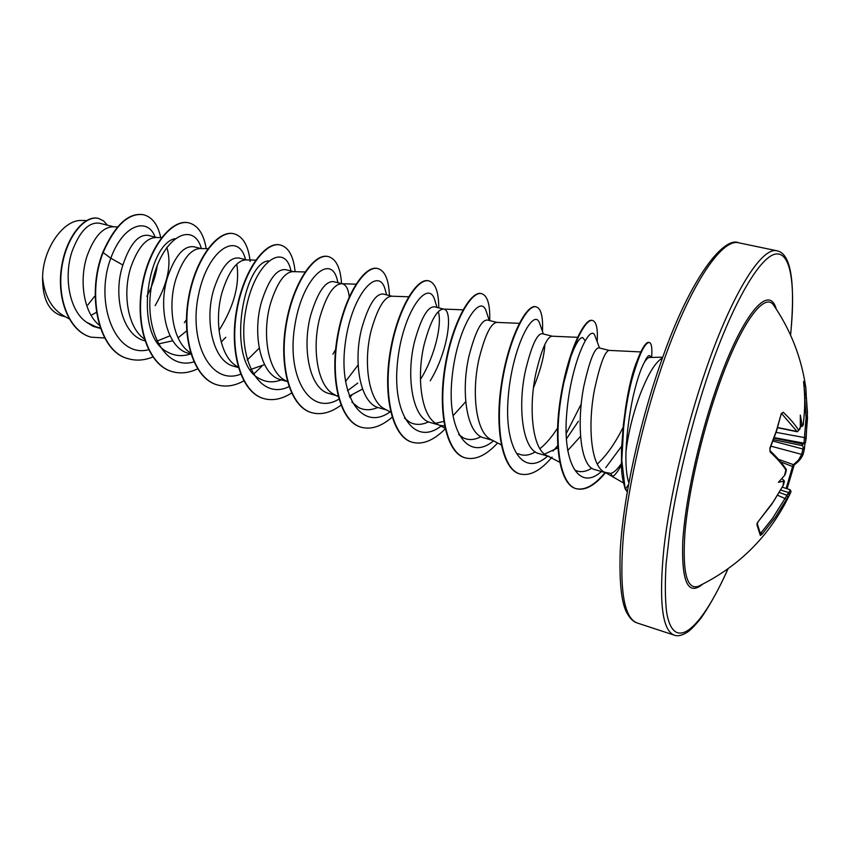<?xml version="1.0" encoding="UTF-8"?>
<svg xmlns="http://www.w3.org/2000/svg" width="850" height="850" viewBox="0 0 850 850"><rect width="100%" height="100%" fill="white"/><g stroke="black" fill="none" stroke-linecap="round" stroke-linejoin="round"><path stroke-width="1.27" d="M781.171 414.088L783.158 412.207C789.979 418.593 795.175 424.639 798.724 430.355L800.317 427.072L800.328 415.076L801.964 424.564L802.294 425.191L803.261 423.619M803.293 423.417C805.056 409.7 805.173 396.164 803.654 382.797L803.803 381.321L805.874 388.004L806.225 395.123L805.099 396.142L804.036 386.389M699.837 585.597L698.371 586.298C686.758 590.102 682.284 572.199 684.951 532.578C688.287 493.638 700.91 437.41 717.007 390.713C739.277 325.486 764.107 290.934 773.659 305.203L774.584 306.563M790.011 493.978L791.053 491.693L790.043 493.606L788.811 492.66L790.234 489.781L791.053 491.693C771.343 534.183 740.446 565.718 698.371 586.298L699.858 585.586M790.043 493.606L784.284 505.24L787.78 497.293L775.37 517.204L762.153 534.097L760.346 535.468L756.872 524.599L758.2 521.592L773.479 501.596L783.084 485.616L783.583 481.1L778.398 482.332L784.593 475.416L785.846 469.912C782.213 464.344 776.953 458.331 770.079 451.881L769.866 448.205L776.347 430.886L781.299 413.546M621.393 465.152C616.834 473.184 613.764 476.818 612.181 476.043L610.821 473.45C613.997 472.558 617.514 469.264 621.35 463.569M662.756 357.181L649.496 357.489C648.104 357.478 646.372 359.125 644.3 362.429C640.539 369.261 636.788 380.747 633.037 396.876C629.128 415.342 626.769 433.712 625.951 451.977C628.054 434.276 632.357 416.234 638.86 397.832C647.158 375.551 655.031 362.238 662.49 357.903M628.851 482.757C626.599 476.457 625.632 466.193 625.951 451.977M609.163 350.402L598.814 347.82C594.532 348.054 589.56 360.729 583.907 385.868C576.672 422.067 579.827 466.937 594.968 469.657L605.721 472.738M640.826 351.932L609.089 350.391C604.956 351.156 600.153 363.917 594.692 388.694C587.69 423.311 590.325 466.469 604.817 472.271L610.821 473.45M113.953 226.822L99.684 223.263C88.899 221.691 79.656 231.157 71.974 251.685C63.644 276.664 69.158 310.409 86.381 322.161L95.657 326.687L100.311 328.015M117.566 226.876L112.784 226.812C102.637 227.301 94.106 236.916 87.178 255.68C78.869 280.064 83.512 312.959 99.397 325.263M156.857 237.532L148.346 235.407C138.497 234.058 130.007 243.929 122.878 265.03C112.614 295.332 122.411 335.654 144.606 340.701L144.872 340.776M156.559 341.254L169.989 335.824M161.542 237.607L155.837 237.511C146.062 238 137.742 247.871 130.879 267.123C122.368 292.942 127.543 327.622 144.277 338.916M158.461 343.899L172.784 340.776M178.054 337.843L186.702 330.862M201.046 248.561L193.906 246.776C183.982 245.469 175.238 255.468 167.694 276.781C157.643 307.53 166.929 348.489 188.657 353.313L190.857 353.94M221.159 342.104L225.781 337.28M207.878 248.699L200.164 248.54C190.804 249.029 182.729 259.165 175.939 278.938C167.248 306.276 172.964 342.794 190.517 352.824M246.596 259.93L239.073 258.049C229.691 256.881 221.308 267.166 213.934 288.894C204.106 320.301 212.872 361.643 234.079 366.318L238.34 367.54M255.68 260.142L245.852 259.909C236.948 260.408 229.139 270.81 222.445 291.125C213.605 319.993 219.789 358.286 238.021 366.913L238.021 366.913M250.644 369.484L264.552 364.639M293.558 271.649L285.642 269.673C276.845 268.664 268.844 279.246 261.662 301.41C252.099 333.381 260.27 375.243 280.925 379.737L287.374 381.576L285.504 380.566C267.644 372.257 261.789 333.306 270.449 303.716C277.036 282.837 284.538 272.138 292.942 271.628L305.012 271.957M342.008 283.73L333.699 281.658C325.529 280.829 317.942 291.72 310.962 314.33C301.676 346.981 309.219 389.289 329.279 393.571M347.501 390.745L357.765 383.095M355.959 284.166L341.509 283.719C333.657 284.251 326.506 295.248 320.046 316.71C311.589 347.055 317.05 386.686 334.507 394.644L338.194 396.621M349.244 396.111L362.514 389.087M392.009 296.214L383.297 294.036C375.806 293.377 368.677 304.598 361.909 327.675C352.931 360.984 359.805 403.793 379.206 407.873L386.623 409.998M408.595 296.777L391.627 296.204C384.381 296.756 377.602 308.072 371.291 330.14C363.067 361.271 368.092 401.582 385.082 409.179L390.713 412.165M430.238 380.8C448.577 350.636 453.082 310.611 443.966 309.177L434.531 306.818C427.741 306.382 421.09 317.932 414.577 341.487C405.939 375.445 412.069 418.795 430.78 422.641L438.685 424.904M435.742 423.268L443.753 421.419M453.794 414.949L465.715 401.699M443.966 309.177L443.349 309.081C436.783 309.676 430.429 321.332 424.288 344.027C416.319 375.987 420.846 416.989 437.314 424.182L445.028 428.241M440.279 425.361L444.55 425.978M496.984 322.405L487.464 320.036C481.451 319.802 475.32 331.712 469.072 355.767C460.764 390.533 466.172 434.318 484.086 437.899L492.501 440.311M519.297 323.329L496.783 322.394C490.949 323.043 485.063 335.038 479.124 358.402C471.442 391.202 475.416 432.916 491.289 439.684L501.224 444.858M577.543 337.312L552.287 336.207L542.194 333.689C537.019 333.668 531.452 345.961 525.481 370.558C517.565 406.024 522.134 450.373 539.208 453.688L548.144 456.248M544.606 454.102L557.058 448.269M566.334 439.036L578.393 421.271M552.001 336.164C546.975 336.855 541.599 349.233 535.883 373.277C528.53 406.969 531.866 449.395 547.092 455.706L549.376 456.599M567.63 450.67L580.603 436.263M155.136 305.639C167.981 283.188 171.87 263.734 166.802 247.276M332.913 354.206L335.612 349.541M349.201 296.82C348.415 289.255 346.194 284.941 342.539 283.868M421.196 378.324C435.211 355.119 441.745 324.891 438.621 312.757M533.513 387.791C540.526 370.239 544.308 355.81 544.85 344.516M65.705 316.912L60.977 315.562C48.524 311.015 42.394 298.276 42.585 277.344C42.829 248.657 63.792 219.141 81.855 220.49L86.498 220.543M42.585 277.344C44.423 295.449 51.223 308.125 62.974 315.382L69.147 318.856M91.099 315.339L96.443 312.311M87.848 304.938L94.647 296.267M122.878 265.03L110.797 258.219C123.133 224.156 147.751 216.708 155.136 237.107M157.367 265.03C155.805 275.772 152.299 286.206 146.859 296.342M100.459 328.451L93.064 326.336L86.381 322.161M148.527 349.722C115.111 358.721 94.042 302.419 110.797 258.219L103.116 252.524C115.441 224.889 129.041 212.33 143.926 214.827C152.426 217.303 158.026 224.889 160.724 237.596M104.709 338.002L90.95 337.163C69.222 331.192 56.939 298.679 61.838 267.442C66.523 236.077 85.457 214.763 98.642 218.482L103.509 220.851L107.472 225.208M102.754 252.429C86.062 294.918 98.462 351.996 128.191 358.679L128.541 358.785C98.823 352.102 86.434 295.024 103.116 252.524L102.754 252.429C115.069 224.804 128.679 212.234 143.565 214.742L143.746 214.784M90.769 337.11L90.599 337.057C68.871 331.086 56.578 298.584 61.476 267.346C66.162 235.981 85.106 214.678 98.292 218.397L98.473 218.439M625.101 411.134C628.32 388.864 632.304 372.13 637.075 360.91M623.124 427.295C615.198 443.243 606.592 455.494 597.295 464.047M591.812 468.159C585.735 471.941 580.221 472.642 575.28 470.273M570.849 356.639L567.407 367.104L564.315 380.97L570.849 356.639C575.577 343.889 579.53 337.524 582.686 337.535L585.108 340.648M557.558 428.124C551.905 436.9 546.029 443.764 539.941 448.704M535.351 451.881C529.019 455.589 523.26 456.184 518.086 453.645M481.036 436.645C474.534 440.077 468.573 440.449 463.165 437.761L458.692 434.52M428.57 421.834C421.855 425.032 415.671 425.212 410.019 422.397L404.441 418.115M377.857 407.426C370.919 410.476 364.491 410.507 358.583 407.511L351.911 402.188M358.105 365.022L345.493 381.512M283.156 379.121C275.017 382.712 267.452 382.712 260.483 379.132C225.346 364.172 242.601 263.574 268.217 260.844M259.186 348.192L247.201 360.06M236.799 264.159C239.902 284.538 233.962 306.627 218.992 330.448M191.749 353.558C183.377 356.628 175.546 356.256 168.268 352.431C133.004 336.887 147.178 244.609 174.824 238.691M184.354 322.745L186.426 319.632M201.354 248.572C193.694 220.447 162.254 236.194 152.437 281.562C142.056 326.708 163.742 371.121 193.853 361.888M245.523 259.654C238.744 230.881 207.814 248.189 198.422 295.279C188.488 342.157 210.704 386.017 240.635 374.212M291.008 271.012L290.774 270.034C284.41 241.613 254.267 261.832 245.746 310.537C236.693 359.061 259.441 401.221 288.947 386.665M337.758 281.934L337.089 279.161C330.342 252.971 301.431 278.216 294.44 328.1C286.939 377.836 310.207 416.574 338.884 399.149M385.666 291.422L385.007 289.011C378.133 265.147 350.593 295.258 344.941 346.067C338.81 396.78 362.291 432.013 390.129 411.857M435.253 301.644L434.626 299.561C427.911 278.332 402.156 312.322 397.396 363.418C392.201 414.439 414.8 447.132 441.607 425.68M486.646 312.566L486.062 310.803C479.761 292.485 456.11 329.29 451.828 380.141C447.132 430.961 467.936 462.198 493.521 440.842M539.931 324.211L539.41 322.734C533.736 307.466 512.316 346.396 508.247 396.748C503.816 447.079 522.357 477.519 546.539 457.034L547.676 456.11L546.539 457.034M553.042 451.031L557.621 445.772M566.121 433.744L581.23 403.994M595.244 336.611L594.798 335.41C589.964 323.393 571.126 362.854 566.854 412.08C562.148 461.848 578.383 490.62 600.089 472.685L601.534 471.538L600.089 472.685M605.721 467.681L621.637 446.229M650.526 357.043L650.239 356.32C649.081 354.365 647.094 356.405 644.3 362.429M128.541 358.785C136.361 360.995 144.447 360.4 152.819 357M206.199 248.667C203.766 234.111 198.103 225.548 189.199 222.955C172.518 218.365 148.846 246.978 142.29 286.726C135.469 326.4 148.803 365.298 172.274 371.652C180.402 373.926 188.827 373.001 197.572 368.889M250.166 261.481C248.381 245.714 243.058 236.502 234.218 233.835C218.365 229.436 195.341 258.751 188.721 299.158C181.847 339.49 194.512 378.76 217.345 384.912C225.803 387.26 234.621 385.932 243.78 380.938M253.799 373.989L261.949 366.084M295.099 271.692C293.59 256.392 288.756 247.52 280.617 245.055C265.678 240.858 243.334 270.916 236.661 312.014C229.755 353.026 241.697 392.658 263.851 398.597C272.68 401.009 281.913 399.171 291.539 393.072M341.541 283.624C340.521 268.005 336.175 259.016 328.504 256.636C314.532 252.652 292.942 283.475 286.216 325.263C279.257 366.987 290.413 407.001 311.822 412.707C321.077 415.193 330.777 412.696 340.935 405.227M349.764 397.471L351.804 395.314M389.396 295.566C388.854 279.82 385.029 270.831 377.921 268.589C364.99 264.849 344.207 296.48 337.439 339.001C330.448 381.459 340.754 421.844 361.367 427.284C371.089 429.824 381.331 426.477 392.105 417.233M438.759 307.881C438.717 292.017 435.455 283.039 428.953 280.925C417.148 277.44 397.258 309.899 390.426 353.186C383.392 396.397 392.785 437.155 412.526 442.34C422.801 444.911 433.691 440.438 445.177 428.91M489.706 320.588C490.206 304.608 487.528 295.641 481.695 293.686C471.081 290.466 452.147 323.818 445.262 367.88C438.196 411.889 446.611 453.018 465.418 457.906C475.447 460.349 486.179 455.377 497.622 442.988M542.47 331.415C543.161 316.689 541.078 308.507 536.212 306.861C526.883 303.939 508.991 338.215 502.063 383.084C494.955 427.901 502.308 469.413 520.104 473.992C529.922 476.319 540.589 470.677 552.086 457.066M597.178 341.764C597.943 328.876 596.424 321.789 592.609 320.503C584.726 317.932 568.14 352.58 561.064 397.896C553.648 443.456 560.033 484.872 576.481 488.771C585.299 490.801 594.979 485.446 605.529 472.685M651.599 357.436L651.791 354.832C652.173 347.225 651.355 343.113 649.336 342.497C644.64 342.561 638.732 355.3 631.614 380.736C628.076 394.761 625.409 410.465 623.602 427.848L621.807 460.339L625.101 488.644C621.573 476.138 621.775 471.994 621.446 466.714L621.509 449.225L623.369 425.021C627.311 392.477 633.122 368.124 640.804 351.964C644.151 345.142 646.829 341.944 648.847 342.369L649.336 342.497M189.019 222.913L188.838 222.87C172.136 218.269 148.463 246.883 141.907 286.631C135.086 326.294 148.431 365.192 171.913 371.546L172.093 371.599M234.026 233.792L233.835 233.75C217.982 229.341 194.947 258.644 188.328 299.051C181.454 339.373 194.129 378.643 216.962 384.795L217.154 384.859M280.426 245.012L280.224 244.97C265.274 240.762 242.93 270.821 236.258 311.897C229.351 352.909 241.294 392.541 263.457 398.48L263.649 398.533M328.291 256.594L328.089 256.541C314.118 252.556 292.517 283.369 285.791 325.157C278.842 366.871 289.999 406.884 311.419 412.59L311.621 412.654M377.921 268.589L377.496 268.483C364.565 264.743 343.783 296.363 337.004 338.884C330.013 381.342 340.329 421.717 360.942 427.168L361.154 427.221M428.74 280.882L428.527 280.819C416.702 277.334 396.801 309.793 389.969 353.058C382.946 396.27 392.339 437.027 412.091 442.212L412.314 442.276M481.695 293.686L481.249 293.569C470.624 290.349 451.679 323.701 444.794 367.752C437.729 411.751 446.154 452.891 464.971 457.778L465.194 457.842M536.212 306.861L535.755 306.754C526.416 303.822 508.513 338.087 501.585 382.957C494.477 427.763 501.829 469.274 519.637 473.864L519.871 473.928M592.365 320.45L592.131 320.386C584.237 317.815 567.641 352.453 560.564 397.757C553.148 443.317 559.544 484.723 576.003 488.633C584.821 490.663 594.511 485.308 605.062 472.547M627.289 491.555L625.6 488.793L628.49 484.723M627.226 491.874L625.101 488.644M806.225 395.112L807.5 418.158L805.566 442.287L803.972 443.169L806.087 417.658L804.642 396.217M805.598 442.159L803.856 443.774L803.972 443.169L774.276 437.633M805.056 443.201L804.238 449.671L802.91 449.023L803.229 447.228L801.954 444.539L803.856 443.774M803.229 447.228L804.482 448.258L804.238 449.671L803.314 453.719L801.709 454.399L802.91 449.023L773.001 441.065M781.83 478.561L783.785 480.335L783.923 481.706M786.718 495.221L788.811 492.66L780.736 490.004M787.058 488.739L793.379 467.033L792.561 466.522L793.05 465.003L798.447 460.137L801.709 454.399L770.982 446.176M777.612 427.752L797.374 431.789L798.724 430.355M800.328 426.551L802.294 425.191M760.293 532.238L760.994 532.865L772.374 518.553L786.983 495.327L779.322 492.447M800.339 425.659L801.964 424.564M803.803 381.321L803.611 382.128M800.317 427.072L800.031 428.623M799.977 428.889L797.364 431.789M806.14 438.271L807.436 412.399L806.427 398.193L804.695 397.917M805.471 442.754L806.151 438.26L804.737 437.644L776.114 432.353M781.575 413.472L783.158 412.207M781.352 413.344L776.507 431.173L770.036 448.471L770.079 451.881M785.751 468.743L785.846 469.912M804.238 449.671L803.314 453.719C801.858 457.927 798.798 461.646 794.134 464.908L778.441 459.297M784.858 474.863L784.593 475.416M794.229 464.844L787.089 488.75M783.583 481.1L783.785 480.335M783.838 480.452L783.955 480.643C784.688 480.537 784.401 482.237 783.105 485.733L783.084 485.616M782.977 485.796L771.736 504.305L758.2 521.592M758.094 521.709L757.127 523.324M757.18 523.494L756.872 524.599M789.363 495.04L787.992 494.339M757.18 523.451L760.644 534.384L760.346 535.468M760.994 532.865L762.153 534.097M787.865 497.069L787.706 497.728M777.622 495.274L786.463 499.131M702.589 584.237C688.181 596.158 681.562 582.218 682.72 542.428C684.834 502.934 698.169 440.831 715.838 389.683C741.242 315.265 769.006 282.582 776.273 309.103M727.94 568.862C701.622 628.267 674.124 654.266 666.74 613.009C665.114 600.111 664.902 583.653 666.124 563.635L670.023 529.72C677.471 480.399 692.081 421.462 709.644 370.154C733.741 300.911 760.112 256.774 775.54 254.054C791.021 251.409 795.727 285.419 790.553 335.091M637.032 622.933L674.209 635.131C662.171 630.392 658.729 601.524 663.882 548.516C669.694 496.559 686.141 426.477 706.403 368.305C732.934 291.678 762.237 246.319 777.144 250.835L738.841 242.824C722.383 238 691.602 282.455 664.785 357.988C644.268 415.342 628.267 484.617 623.358 536.212C619.193 588.88 623.751 617.78 637.032 622.933C633.027 621.616 629.425 617.844 626.206 611.607C621.233 601.247 619.246 580.996 620.234 550.832C623.018 498.652 639.731 421.388 662.394 358.19C690.689 277.238 724.126 235.833 738.841 242.824M777.686 427.507L797.003 431.46L781.564 413.514M786.176 488.453L792.561 466.522L780.651 461.879M802.644 445.697L773.521 439.684M774.095 438.122L802.942 444.072M774.594 306.574L773.659 305.203C790.734 330.172 801.444 357.616 805.789 387.558L806.225 395.123M674.209 635.131C677.843 636.523 682.327 635.471 687.65 631.986C689.796 630.721 693.558 626.971 698.934 620.713C704.066 614.773 717.719 592.429 728.036 568.788M604.817 472.271L623.284 482.811M329.279 393.582L338.056 396.089M559.608 462.177L547.092 455.706M463.016 309.825L443.349 309.081M651.44 357.446L651.791 354.832M290.774 270.034L290.976 271.001M337.089 279.161L337.949 282.721M385.007 289.011L386.612 294.865M434.626 299.561L437.017 307.445M486.062 310.803L489.249 320.482M539.41 322.734L543.384 333.986M594.798 335.41L599.526 347.99M650.239 356.32L650.696 357.457M790.606 335.208C795.483 281.796 790.999 253.672 777.144 250.835M782.319 487.178L790.234 489.781M800.923 426.647C802.666 426.371 803.463 425.329 803.314 423.513C805.077 409.774 805.194 396.228 803.675 382.851L803.579 381.831M770.036 448.471C769.686 449.682 769.686 449.682 770.036 448.471M769.909 450.606C776.9 457.183 782.202 463.25 785.804 468.817C786.579 468.786 786.42 470.539 785.326 474.077L784.879 475.033M787.812 497.399L786.983 495.327"/></g></svg>
